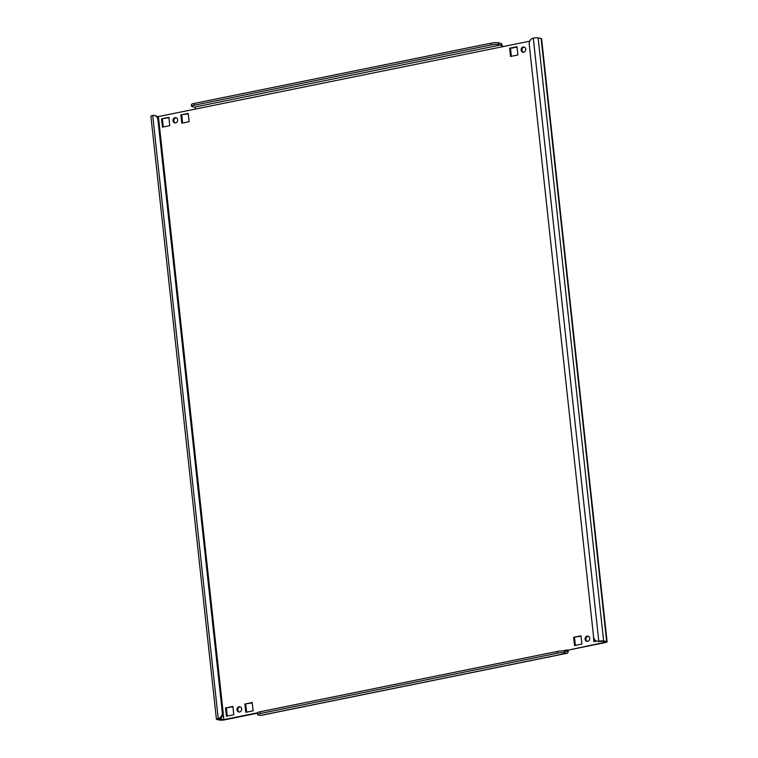 <?xml version="1.0" encoding="UTF-8"?>
<svg xmlns="http://www.w3.org/2000/svg" width="758" height="758" viewBox="0 0 758 758"><rect width="100%" height="100%" fill="white"/><g stroke="black" fill="none" stroke-linecap="round" stroke-linejoin="round"><path stroke-width="1.14" d="M239.225 712.027A2.672 2.321 101.7 0 1 240.295 706.892M239.613 711.989A2.672 2.321 -78.3 0 0 239.045 706.75A2.672 2.321 -78.3 0 0 239.613 711.989M587.327 641.363A2.672 2.321 101.7 0 1 588.388 636.227M587.706 641.325A2.672 2.321 -78.3 0 0 587.137 636.085A2.672 2.321 -78.3 0 0 587.706 641.325M175.231 122.938A2.672 2.321 101.7 0 1 176.292 117.793M175.619 122.9A2.672 2.321 -78.3 0 0 175.051 117.661A2.672 2.321 -78.3 0 0 175.619 122.9M523.333 52.274A2.672 2.321 101.7 0 1 524.394 47.129M523.712 52.236A2.672 2.321 -78.3 0 0 523.143 46.996A2.672 2.321 -78.3 0 0 523.712 52.236M538.114 37.9L541.146 38.525A3.563 0.616 -6.2 0 1 541.591 38.772L607.111 641.827A3.563 0.616 173.8 0 0 606.656 641.581L603.633 640.955A3.563 0.616 173.8 0 0 598.811 641.23A5.344 4.643 -78.3 0 1 597.152 641.23L598.015 641.41A5.344 4.643 101.7 0 0 599.673 641.41L598.811 641.23L533.291 38.165A3.563 0.616 -6.2 0 1 538.114 37.9L603.633 640.955M604.353 641.742L604.429 642.396L605.111 641.903L602.079 641.268L599.673 641.41M158.782 119.906L157.92 119.726A5.344 4.643 -78.3 0 0 154.357 115.434L155.229 115.604A5.344 4.643 101.7 0 1 158.782 119.906L223.155 712.492A5.344 4.643 101.7 0 1 219.081 718.669L218.399 719.162L223.837 719.655L223.174 713.543M219.081 718.669L218.219 718.489A3.563 0.616 173.8 0 0 216.409 719.228A3.563 0.616 173.8 0 0 216.854 719.475L219.886 720.1A3.563 0.616 173.8 0 0 224.709 719.835L257.493 713.174M593.201 633.3L593.874 641.638L596.622 641.079M573.635 637.27L574.536 645.56L581.879 644.073L580.979 635.782L573.635 637.27L581.016 636.123M225.533 707.934L226.434 716.225L233.786 714.737L232.886 706.447L225.533 707.934L232.924 706.788M244.872 704.011L245.772 712.302L253.125 710.805L252.224 702.514L244.872 704.011L252.262 702.865M180.878 114.913L181.778 123.203L189.121 121.716L188.221 113.425L180.878 114.913L188.259 113.766M529.207 44.201L530.107 52.492M517.885 54.974L516.984 46.683L509.632 48.18L510.532 56.471L517.885 54.974M161.539 118.845L162.439 127.136L169.783 125.638L168.882 117.348L161.539 118.845L168.92 117.698M498.565 44.495A5.344 0.919 173.8 0 0 491.336 44.902L491.146 43.159A5.344 0.919 -6.2 0 1 498.376 42.751L498.565 44.495L500.735 44.949A1.781 0.824 -101.5 0 1 501.787 46.873L529.719 41.197M158.574 118.883L158.327 116.59L195.46 109.057A1.781 0.824 78.5 0 0 194.408 107.134L192.238 106.679A5.344 0.919 173.8 0 1 191.566 106.319A5.344 0.919 173.8 0 1 194.285 105.201L491.336 44.902M257.464 712.823L223.837 719.655M604.429 642.396L568.159 650.108L605.291 642.566A3.563 0.616 173.8 0 0 607.111 641.827M594.698 641.467L594.471 639.373M575.36 645.39L574.498 637.45M227.258 716.054L226.396 708.114M246.596 712.132L245.734 704.191M182.602 123.042L181.74 115.093M511.366 56.3L510.504 48.36L517.022 47.034M163.264 126.965L162.401 119.025M498.376 42.751L500.545 43.206A3.563 1.658 -101.5 0 1 502.601 46.702M491.146 43.159L194.095 103.458L194.285 105.201M191.566 106.319L191.376 104.576A5.344 0.919 -6.2 0 1 194.095 103.458M567.145 653.244L260.818 715.429A3.563 1.658 -101.5 0 1 260.487 715.429L258.326 714.974A5.344 0.919 173.8 0 1 257.654 714.614A5.344 0.919 173.8 0 1 260.373 713.496L557.414 653.197L557.225 651.454A5.344 0.919 -6.2 0 1 564.464 651.046L564.653 652.79L566.813 653.244A3.563 1.658 78.5 0 0 567.145 653.244A3.563 1.658 78.5 0 0 568.159 650.108M564.464 651.046L566.624 651.492A1.781 0.824 78.5 0 0 566.785 651.501A1.781 0.824 78.5 0 0 567.297 649.928L562.493 650.904M564.653 652.79A5.344 0.919 173.8 0 0 557.414 653.197M257.654 714.614L257.464 712.871A5.344 0.919 -6.2 0 1 260.184 711.753L557.225 651.454M158.327 116.59L157.313 116.741M216.409 719.228L150.889 116.173A3.563 0.616 -6.2 0 1 152.709 115.434L218.219 718.489A5.344 4.643 -78.3 0 0 222.293 712.312L223.155 712.492M157.92 119.726L222.293 712.312M154.357 115.434A5.344 4.643 -78.3 0 0 152.709 115.434M533.291 38.165A5.344 4.643 -78.3 0 0 529.226 44.352L593.599 636.928A5.344 4.643 -78.3 0 0 597.152 641.23M509.632 48.18L510.504 48.36M541.146 38.525L606.656 641.581M221.194 717.618L221.431 719.787M195.46 109.057L501.787 46.873M500.735 44.949L194.408 107.134M566.813 653.244L260.487 715.429M260.184 711.753L260.373 713.496"/></g></svg>
